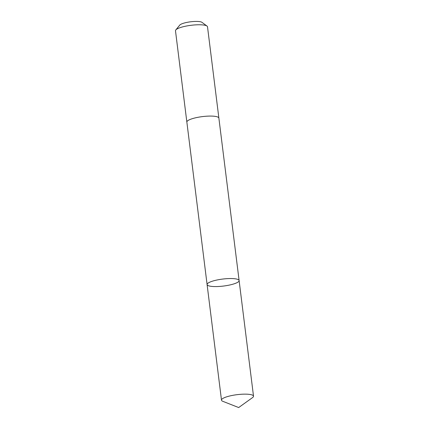 <?xml version="1.0" encoding="UTF-8"?>
<svg xmlns="http://www.w3.org/2000/svg" width="429" height="429" viewBox="0 0 429 429"><rect width="100%" height="100%" fill="white"/><g stroke="black" fill="none" stroke-linecap="round" stroke-linejoin="round"><path stroke-width="0.64" d="M186.867 122.152A16.136 3.518 -7.1 0 1 186.856 122.088A16.13 3.518 -7.1 0 1 188.653 120.147A16.13 3.518 -7.1 0 1 206.451 116.216A16.13 3.518 -7.1 0 1 218.876 118.098L239.114 280.561A16.13 3.518 172.9 0 0 226.684 278.678A16.13 3.518 172.9 0 0 208.885 282.609A16.13 3.518 172.9 0 0 207.094 284.55A16.13 3.518 172.9 0 0 223.541 286.046A16.13 3.518 172.9 0 0 239.114 280.561A16.13 3.518 172.9 0 0 226.684 278.678A16.13 3.518 172.9 0 0 208.885 282.609A16.13 3.518 172.9 0 0 207.094 284.55L221.493 400.155A16.136 3.518 -7.1 0 1 223.284 398.214A16.136 3.518 -7.1 0 1 241.087 394.283A16.136 3.518 -7.1 0 1 253.512 396.165A16.136 3.518 -7.1 0 1 252.525 397.608L238.674 407.55L222.807 401.313A16.136 3.518 -7.1 0 1 221.493 400.155M207.094 284.55L186.862 122.088A16.136 3.518 -7.1 0 1 202.434 116.602A16.136 3.518 -7.1 0 1 218.881 118.098A16.136 3.518 -7.1 0 1 218.887 118.163M186.856 122.088L175.488 30.781A16.136 3.518 -7.1 0 1 175.793 29.95A16.136 3.518 -7.1 0 1 191.061 25.295A16.136 3.518 -7.1 0 1 207.003 26.062A16.136 3.518 -7.1 0 1 207.507 26.791L218.881 118.098M175.793 29.95L179.767 25.102A11.476 2.504 -7.1 0 1 190.626 21.793A11.476 2.504 -7.1 0 1 201.968 22.34L207.003 26.062M239.114 280.561L253.512 396.165"/></g></svg>
